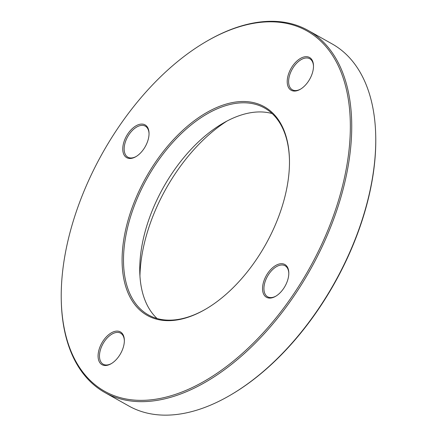<?xml version="1.0" encoding="UTF-8"?>
<svg xmlns="http://www.w3.org/2000/svg" width="437" height="437" viewBox="0 0 437 437"><rect width="100%" height="100%" fill="white"/><g stroke="black" fill="none" stroke-linecap="round" stroke-linejoin="round"><path stroke-width="0.66" d="M205.865 41.755L206.57 41.346A207.624 119.001 119.3 0 1 308.145 30.448A207.624 119.001 119.3 0 1 336.517 211.158A207.624 119.001 119.3 0 1 184.927 392.317A207.624 119.001 119.3 0 1 104.836 392.519A207.624 119.001 119.3 0 1 61.267 300.121L61.251 299.301A206.635 118.432 -60.7 0 0 184.321 391.06A206.635 118.432 -60.7 0 0 349.944 139.299A206.635 118.432 -60.7 0 0 205.865 41.755A206.635 118.432 -60.7 0 0 61.251 299.301M104.836 392.519L128.855 406.006A207.624 119.001 -60.7 0 0 208.946 405.804A207.624 119.001 -60.7 0 0 230.43 395.108A207.624 119.001 -60.7 0 0 375.733 136.333A207.624 119.001 -60.7 0 0 332.164 43.935L308.145 30.448M157.074 318.518A118.64 67.997 119.3 0 1 139.753 271.257A118.64 67.997 119.3 0 1 222.783 123.387A118.64 67.997 119.3 0 1 235.062 117.269A118.64 67.997 119.3 0 1 272.153 113.571M289.469 160.423A118.64 67.997 -60.7 0 0 264.582 108.032A118.64 67.997 -60.7 0 0 147.198 178.192A118.64 67.997 -60.7 0 0 148.4 314.93A118.64 67.997 -60.7 0 0 194.17 314.815A118.64 67.997 -60.7 0 0 206.089 308.91M226.923 121.082A130.505 74.798 -60.7 0 0 139.944 275.987M375.733 136.333L375.749 137.152A206.635 118.432 119.3 0 1 231.135 394.693L230.43 395.108M193.362 315.279A119.629 68.565 119.3 0 1 122.442 250.86A119.629 68.565 119.3 0 1 208.766 111.397A119.629 68.565 119.3 0 1 289.463 160.013A119.629 68.565 119.3 0 1 205.74 309.117A119.629 68.565 119.3 0 1 193.362 315.279M273.715 297.258A18.786 10.767 119.3 0 1 262.582 287.142A18.786 10.767 119.3 0 1 276.135 265.243A18.786 10.767 119.3 0 1 288.808 272.874A18.786 10.767 119.3 0 1 275.66 296.286A18.786 10.767 119.3 0 1 273.715 297.258M298.405 90.23A18.786 10.767 119.3 0 1 287.267 80.113A18.786 10.767 119.3 0 1 300.825 58.214A18.786 10.767 119.3 0 1 313.493 65.845A18.786 10.767 119.3 0 1 300.345 89.263A18.786 10.767 119.3 0 1 298.405 90.23M133.951 157.637A18.786 10.767 119.3 0 1 122.813 147.526A18.786 10.767 119.3 0 1 136.366 125.627A18.786 10.767 119.3 0 1 149.039 133.258A18.786 10.767 119.3 0 1 135.891 156.67A18.786 10.767 119.3 0 1 133.951 157.637M109.261 364.666A18.786 10.767 119.3 0 1 98.128 354.549A18.786 10.767 119.3 0 1 111.681 332.65A18.786 10.767 119.3 0 1 124.354 340.286A18.786 10.767 119.3 0 1 111.206 363.699A18.786 10.767 119.3 0 1 109.261 364.666M124.354 340.702A17.797 10.198 -60.7 0 0 120.634 333.185A17.797 10.198 -60.7 0 0 103.028 343.706A17.797 10.198 -60.7 0 0 103.208 364.218A17.797 10.198 -60.7 0 0 110.069 364.201A17.797 10.198 -60.7 0 0 111.566 363.486M288.808 273.294A17.797 10.198 -60.7 0 0 285.088 265.772A17.797 10.198 -60.7 0 0 267.482 276.299A17.797 10.198 -60.7 0 0 267.663 296.81A17.797 10.198 -60.7 0 0 274.529 296.789A17.797 10.198 -60.7 0 0 276.02 296.073M313.498 66.266A17.797 10.198 -60.7 0 0 309.773 58.744A17.797 10.198 -60.7 0 0 292.167 69.27A17.797 10.198 -60.7 0 0 292.348 89.782A17.797 10.198 -60.7 0 0 299.214 89.765A17.797 10.198 -60.7 0 0 300.705 89.044M149.044 133.678A17.797 10.198 -60.7 0 0 145.319 126.156A17.797 10.198 -60.7 0 0 127.713 136.683A17.797 10.198 -60.7 0 0 127.894 157.194A17.797 10.198 -60.7 0 0 134.76 157.173A17.797 10.198 -60.7 0 0 136.251 156.457"/></g></svg>
